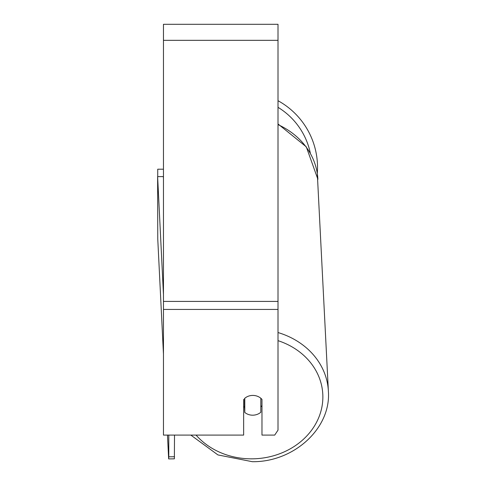 <?xml version="1.0" encoding="UTF-8"?>
<svg xmlns="http://www.w3.org/2000/svg" width="486" height="486" viewBox="0 0 486 486"><rect width="100%" height="100%" fill="white"/><g stroke="black" fill="none" stroke-linecap="round" stroke-linejoin="round"><path stroke-width="0.73" d="M260.824 398.247L260.824 412.256A11.457 9.92 -2.8 0 1 252.805 415.19A11.457 9.92 -2.8 0 1 244.792 412.45L244.786 398.259M243.644 406.46A11.457 9.92 -2.8 0 0 244.537 407.298L244.792 412.45M244.792 398.283A11.457 9.92 -2.8 0 1 247.01 396.783A11.457 9.92 0 0 1 261.972 399.389L261.972 435.098L274.705 435.098L278.01 430.14L278.01 309.436L163.46 309.436L163.46 435.098L243.644 435.098L243.644 399.389M261.972 405.634A11.457 9.92 -2.8 0 1 260.824 406.873M244.537 407.298L244.537 398.477M278.01 309.436L278.01 24.3L163.46 24.3L163.46 309.436M278.01 100.711A76.181 76.181 0 0 1 317.297 173.435L328.378 391.194A76.181 65.95 177.2 0 0 278.01 332.546M157.731 176.643L157.731 169.207L163.46 169.207M163.46 178.866L163.345 176.576L157.622 176.643L157.762 239.033L163.46 354.124L157.762 239.033L157.622 176.643L163.46 294.601M174.51 456.737L168.788 456.81L168.648 458.906L167.47 435.098L168.648 458.906L174.371 458.833L174.51 435.098M168.788 435.098L168.788 456.81M168.648 458.906L174.371 458.833M278.01 340.662A70.452 60.993 -2.8 0 1 321.653 408.24A70.452 60.993 -2.8 0 1 252.441 458.839A70.452 60.993 -2.8 0 1 196.071 435.098M278.01 124.616A76.181 65.95 -2.8 0 1 317.893 179.334L306.295 146.845L278.01 123.96M278.01 40.338L163.46 40.338M278.01 301.417L163.46 301.417M310.335 153.187A70.452 70.452 0 0 0 278.01 107.327M190.84 435.098L217.922 454.92L252.368 461.7C293.951 462.204 331.276 428.172 328.378 391.194C331.276 428.172 293.951 462.204 252.368 461.7"/></g></svg>
